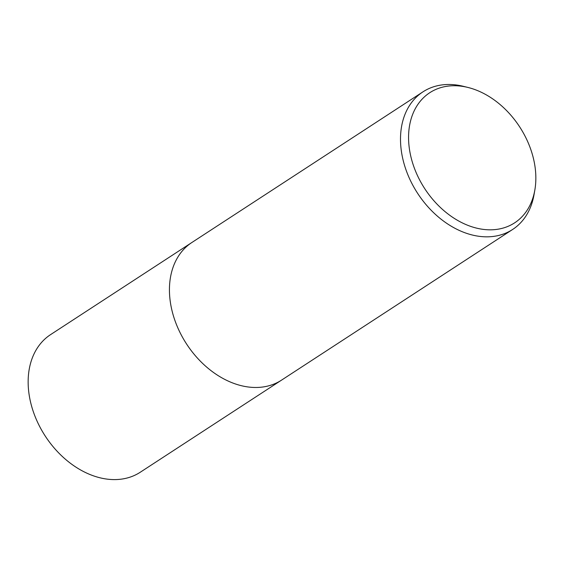 <?xml version="1.0" encoding="UTF-8"?>
<svg xmlns="http://www.w3.org/2000/svg" width="564" height="564" viewBox="0 0 564 564"><rect width="100%" height="100%" fill="white"/><g stroke="black" fill="none" stroke-linecap="round" stroke-linejoin="round"><path stroke-width="0.85" d="M534.834 190.089L534.002 194.82A82.132 59.869 -123.1 0 1 512.648 229.456A82.132 59.869 -123.1 0 1 441.563 219.579A82.132 59.869 -123.1 0 1 400.56 142.128A82.132 59.869 -123.1 0 1 422.937 91.862A82.132 59.869 -123.1 0 1 463.255 86.292L467.916 87.441A77.684 56.633 -123.1 0 1 535.8 175.305A77.684 56.633 -123.1 0 1 534.834 190.089A77.684 56.633 -123.1 0 1 467.803 225.325A77.684 56.633 -123.1 0 1 408.618 140.253A77.684 56.633 -123.1 0 1 467.916 87.441M512.648 229.456L281.577 380.108A82.132 59.869 -123.1 0 1 210.492 370.224A82.132 59.869 -123.1 0 1 169.489 292.772A82.132 59.869 -123.1 0 1 191.866 242.506L422.937 91.862M281.38 380.235L140.288 472.223A82.132 59.869 -123.1 0 1 69.203 462.339A82.132 59.869 -123.1 0 1 28.2 384.888A82.132 59.869 -123.1 0 1 50.577 334.621L191.668 242.633M169.489 292.772A82.132 59.869 -123.1 0 1 191.866 242.506"/></g></svg>
